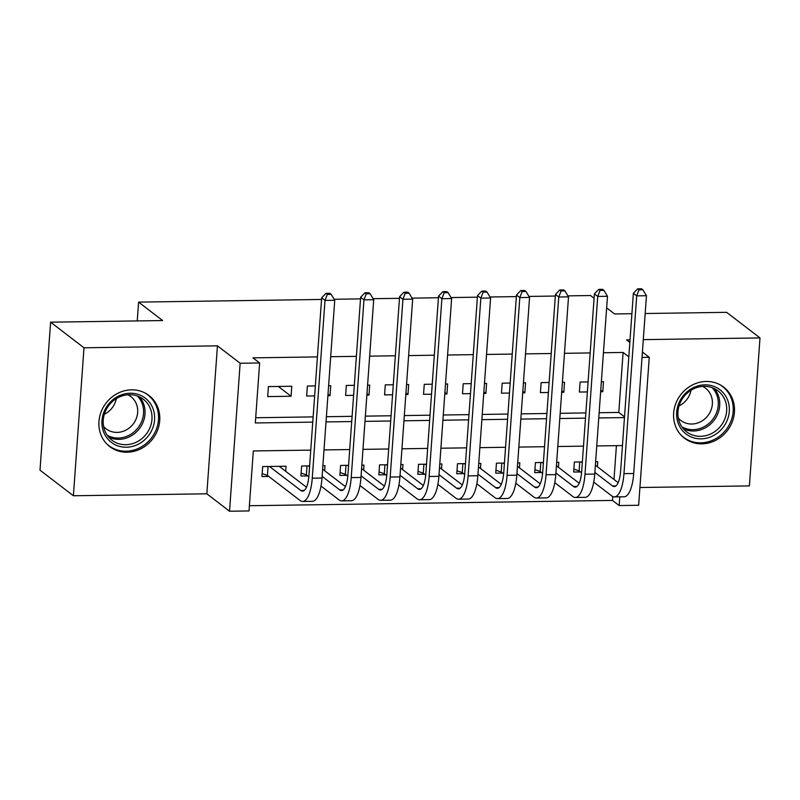 <?xml version="1.0" encoding="UTF-8"?>
<svg xmlns="http://www.w3.org/2000/svg" width="800" height="800" viewBox="0 0 800 800"><rect width="100%" height="100%" fill="white"/><g stroke="black" fill="none" stroke-linecap="round" stroke-linejoin="round"><path stroke-width="1.2" d="M127.11 452.23A32.2 29.41 127.5 0 0 157.57 430.21A32.2 29.41 127.5 0 0 148.94 395.48A32.2 29.41 127.5 0 0 131.58 389.84A32.2 29.41 127.5 0 0 101.11 411.87A32.2 29.41 127.5 0 0 109.75 446.59A32.2 29.41 127.5 0 0 127.11 452.23M701.81 443.85A32.2 29.41 127.5 0 0 732.28 421.83A32.2 29.41 127.5 0 0 723.64 387.1A32.2 29.41 127.5 0 0 706.28 381.47A32.2 29.41 127.5 0 0 675.81 403.49A32.2 29.41 127.5 0 0 684.45 438.22A32.2 29.41 127.5 0 0 701.81 443.85M310.75 450.12L253.32 450.95L249.02 510.94L229.54 511.23L240.15 363.25L259.63 362.97L255.33 422.96L312.76 422.12M206.84 493.82L217.44 345.84L84 347.79L50.61 322.18L40 470.16L73.39 495.76L206.84 493.82L229.54 511.23M639.92 487.51L749.39 485.91L760 337.93L643.3 339.63M642.02 357.4L649.26 357.29L638.65 505.27L619.17 505.55L619.79 496.84M249.4 505.72L612.49 500.43L619.17 505.55M84 347.79L73.39 495.76M645.17 313.52L726.61 312.33L760 337.93M291.78 386.25L268.41 386.59L267.69 396.59L291.07 396.25L291.78 386.25M327.9 395.71L330.03 395.68L330.75 385.68L328.62 385.71M315.35 385.9L307.37 386.02L306.65 396.02L314.63 395.9M366.86 395.14L368.99 395.11L369.71 385.11L367.58 385.14M354.31 385.34L346.33 385.45L345.61 395.45L353.6 395.33M405.83 394.57L407.96 394.54L408.67 384.54L406.54 384.57M393.28 384.77L385.29 384.88L384.58 394.88L392.56 394.77M444.79 394L446.92 393.97L447.63 383.98L445.51 384.01M432.24 384.2L424.26 384.32L423.54 394.31L431.52 394.2M483.75 393.44L485.88 393.41L486.6 383.41L484.47 383.44M471.2 383.63L463.22 383.75L462.5 393.75L470.49 393.63M522.72 392.87L524.84 392.84L525.56 382.84L523.43 382.87M510.17 383.06L502.18 383.18L501.47 393.18L509.45 393.06M561.68 392.3L563.81 392.27L564.52 382.27L562.39 382.3M549.13 382.5L541.15 382.61L540.43 392.61L548.41 392.49M582.36 461.91L574.37 462.03L573.66 472.03L580.48 471.93M543.39 462.48L535.41 462.6L534.7 472.6L541.51 472.5M504.43 463.05L496.45 463.17L495.73 473.17L502.55 473.07M465.47 463.62L457.49 463.74L456.77 473.73L463.59 473.63M426.51 464.19L418.52 464.3L417.81 474.3L424.63 474.2M387.54 464.75L379.56 464.87L378.84 474.87L385.66 474.77M348.58 465.32L340.6 465.44L339.88 475.44L346.7 475.34M309.62 465.89L301.64 466.01L300.92 476.01L307.74 475.91M612.49 500.43L612.77 496.55M613.99 479.47L616.42 445.66M597.39 466.74L597.75 461.69L595.62 461.72M558.43 467.31L558.79 462.26L556.66 462.29M519.46 467.88L519.83 462.83L517.7 462.86M480.5 468.44L480.86 463.39L478.74 463.43M441.54 469.01L441.9 463.96L439.77 463.99M402.58 469.58L402.94 464.53L400.81 464.56M363.61 470.15L363.98 465.1L361.85 465.13M324.65 470.72L325.01 465.67L322.88 465.7M285.69 471.28L286.05 466.23L262.67 466.57L261.96 476.57L268.77 476.47M599.14 412.73L618.8 412.44L623.1 352.45L603.44 352.74M590.17 352.93L564.47 353.31M551.21 353.5L525.51 353.88M512.24 354.07L486.55 354.44M473.28 354.64L447.58 355.01M434.32 355.2L408.62 355.58M395.36 355.77L369.66 356.15M356.39 356.34L330.7 356.72M317.43 356.91L252.95 357.85L259.63 362.97M255.7 417.74L313.13 416.9M326.4 416.71L352.09 416.33M365.36 416.14L391.06 415.76M404.32 415.57L430.02 415.19M443.28 415L468.98 414.63M482.25 414.43L507.94 414.06M521.21 413.87L546.91 413.49M560.17 413.3L585.87 412.92M600.64 391.73L602.77 391.7L603.49 381.7L601.36 381.73M588.09 381.93L580.11 382.04L579.39 392.04L587.37 391.93M50.61 322.18L162.63 320.55L138.59 302.12L137.24 320.92M138.59 302.12L321.55 299.45M334.14 299.27L360.51 298.88M373.11 298.7L399.47 298.31M412.07 298.13L438.44 297.75M451.03 297.56L477.4 297.18M490 296.99L516.36 296.61M528.96 296.43L555.33 296.04M567.92 295.86L590.55 295.53L594.09 298.24M217.44 345.84L240.15 363.25M623.1 352.45L628.81 356.83M630.03 339.83L626.55 339.88L629.85 342.4M642.41 352.04L649.26 357.29M606.65 307.87L614.59 313.96L631.9 313.71M622.45 445.57L596.75 445.95M583.49 446.14L557.79 446.52M544.53 446.71L518.83 447.08M505.56 447.28L479.87 447.65M466.6 447.85L440.9 448.22M427.64 448.41L401.94 448.79M388.67 448.98L362.98 449.36M349.71 449.55L324.02 449.92M326.02 421.93L351.72 421.55M364.98 421.36L390.68 420.99M403.95 420.79L429.64 420.42M442.91 420.22L468.61 419.85M481.87 419.66L507.57 419.28M520.84 419.09L546.53 418.71M559.8 418.52L585.49 418.15M598.76 417.95L624.46 417.58M618.8 412.44L624.51 416.82M600.75 390.16L602.77 391.7M561.79 390.72L563.81 392.27M522.83 391.29L524.84 392.84M483.87 391.86L485.88 393.41M444.9 392.43L446.92 393.97M405.94 393L407.96 394.54M366.98 393.56L368.99 395.11M328.01 394.13L330.03 395.68M278.29 386.44L291.07 396.25M642.89 289.8L641.56 288.77L637.66 288.83L639 289.85L642.89 289.8L646.45 295.72L636.7 295.86L623.96 473.63A30.97 10.24 89.2 0 1 614.4 496.91A30.97 10.24 89.2 0 1 611.8 495.95L593.75 482.11M581.57 472.77L579.13 470.9L573.87 469.09M595.38 465.2L618.16 482.67M581.19 461.93L582.3 462.78M594.86 472.41L612.51 485.95A20.64 6.82 -90.8 0 0 614.25 486.59A20.64 6.82 -90.8 0 0 620.62 471.07L633.37 293.3L637.66 288.83M646.45 295.72L633.7 473.49A30.97 10.24 89.2 0 1 624.14 496.77L614.4 496.91M639 289.85L636.7 295.86L633.37 293.3M579.77 461.95L579.13 470.9M704.91 384.85A27.87 25.45 -52.5 0 1 729.28 411.46A27.87 25.45 -52.5 0 1 701.04 438.84A27.87 25.45 -52.5 0 1 676.68 412.22A27.87 25.45 -52.5 0 1 704.91 384.85M700.52 436.32A25.8 23.56 127.5 0 0 724.93 418.68A25.8 23.56 127.5 0 0 718.01 390.85A25.8 23.56 127.5 0 0 704.1 386.33A25.8 23.56 127.5 0 0 679.69 403.98A25.8 23.56 127.5 0 0 686.61 431.81A25.8 23.56 127.5 0 0 700.52 436.32M691.01 390.27A20.32 18.55 -52.5 0 1 679.04 405.88M702.62 386.4A20.32 18.55 -52.5 0 1 705.55 388.21A20.32 18.55 -52.5 0 1 711 410.12A20.32 18.55 -52.5 0 1 691.78 424.02A20.32 18.55 -52.5 0 1 680.82 420.46A20.32 18.55 -52.5 0 1 678.31 418.09M680.92 434.97A32 29.22 127.5 0 0 683.5 437.23A32 29.22 127.5 0 0 700.75 442.84A32 29.22 127.5 0 0 731.03 420.95A32 29.22 127.5 0 0 722.45 386.45A32 29.22 127.5 0 0 719.59 384.54M152.02 406.39A27.87 25.45 -52.5 0 1 139.75 443.41A27.87 25.45 -52.5 0 1 104.53 434.05A27.87 25.45 -52.5 0 1 116.8 397.03A27.87 25.45 -52.5 0 1 152.02 406.39M105.62 432.51A25.8 23.56 127.5 0 0 111.9 440.18A25.8 23.56 127.5 0 0 142.6 438.02A25.8 23.56 127.5 0 0 149.59 406.9A25.8 23.56 127.5 0 0 143.31 399.23A25.8 23.56 127.5 0 0 112.61 401.4A25.8 23.56 127.5 0 0 105.62 432.51M116.31 398.64A20.32 18.55 -52.5 0 1 104.33 414.26M127.91 394.78A20.32 18.55 -52.5 0 1 130.85 396.59A20.32 18.55 -52.5 0 1 135.8 402.63A20.32 18.55 -52.5 0 1 130.29 427.13A20.32 18.55 -52.5 0 1 106.12 428.84A20.32 18.55 -52.5 0 1 103.61 426.47M106.22 443.35A32 29.22 127.5 0 0 108.8 445.61A32 29.22 127.5 0 0 146.87 442.92A32 29.22 127.5 0 0 155.54 404.34A32 29.22 127.5 0 0 147.75 394.83A32 29.22 127.5 0 0 144.89 392.91M603.93 290.36L602.6 289.34L598.7 289.4L600.04 290.42L603.93 290.36L607.48 296.29L597.74 296.43L585 474.2A30.97 10.24 89.2 0 1 575.43 497.48A30.97 10.24 89.2 0 1 572.83 496.51L554.78 482.67M542.61 473.34L540.17 471.47L534.91 469.66M556.41 465.76L579.2 483.24M542.23 462.5L543.33 463.35M555.9 472.98L573.55 486.52A20.64 6.82 -90.8 0 0 575.28 487.16A20.64 6.82 -90.8 0 0 581.66 471.64L594.4 293.87L598.7 289.4M607.48 296.29L594.74 474.06A30.97 10.24 89.2 0 1 585.17 497.34L575.43 497.48M600.04 290.42L597.74 296.43L594.4 293.87M540.81 462.52L540.17 471.47M564.97 290.93L563.63 289.91L559.74 289.96L561.07 290.99L564.97 290.93L568.52 296.86L558.78 297L546.04 474.77A30.97 10.24 89.2 0 1 536.47 498.05A30.97 10.24 89.2 0 1 533.87 497.08L515.82 483.24M503.64 473.9L501.21 472.04L495.94 470.22M517.45 466.33L540.24 483.81M503.27 463.07L504.37 463.91M516.93 473.55L534.59 487.08A20.64 6.82 -90.8 0 0 536.32 487.73A20.64 6.82 -90.8 0 0 542.7 472.21L555.44 294.44L559.74 289.96M568.52 296.86L555.78 474.63A30.97 10.24 89.2 0 1 546.21 497.91L536.47 498.05M561.07 290.99L558.78 297L555.44 294.44M501.85 463.09L501.21 472.04M526.01 291.5L524.67 290.48L520.77 290.53L522.11 291.56L526.01 291.5L529.56 297.42L519.82 297.57L507.07 475.34A30.97 10.24 89.2 0 1 497.51 498.62A30.97 10.24 89.2 0 1 494.91 497.65L476.86 483.81M464.68 474.47L462.24 472.6L456.98 470.79M478.49 466.9L501.28 484.38M464.3 463.64L465.41 464.48M477.97 474.11L495.62 487.65A20.64 6.82 -90.8 0 0 497.36 488.3A20.64 6.82 -90.8 0 0 503.73 472.78L516.48 295.01L520.77 290.53M529.56 297.42L516.81 475.19A30.97 10.24 89.2 0 1 507.25 498.48L497.51 498.62M522.11 291.56L519.82 297.57L516.48 295.01M462.89 463.66L462.24 472.6M487.04 292.07L485.71 291.04L481.81 291.1L483.15 292.12L487.04 292.07L490.59 297.99L480.85 298.13L468.11 475.9A30.97 10.24 89.2 0 1 458.55 499.19A30.97 10.24 89.2 0 1 455.94 498.22L437.89 484.38M425.72 475.04L423.28 473.17L418.02 471.36M439.52 467.47L462.31 484.94M425.34 464.2L426.44 465.05M439.01 474.68L456.66 488.22A20.64 6.82 -90.8 0 0 458.39 488.87A20.64 6.82 -90.8 0 0 464.77 473.34L477.51 295.57L481.81 291.1M490.59 297.99L477.85 475.76A30.97 10.24 89.2 0 1 468.29 499.04L458.55 499.19M483.15 292.12L480.85 298.13L477.51 295.57M423.92 464.22L423.28 473.17M448.08 292.64L446.74 291.61L442.85 291.67L444.18 292.69L448.08 292.64L451.63 298.56L441.89 298.7L429.15 476.47A30.97 10.24 89.2 0 1 419.58 499.75A30.97 10.24 89.2 0 1 416.98 498.79L398.93 484.94M386.75 475.61L384.32 473.74L379.05 471.93M400.56 468.04L423.35 485.51M386.38 464.77L387.48 465.62M400.04 475.25L417.7 488.79A20.64 6.82 -90.8 0 0 419.43 489.43A20.64 6.82 -90.8 0 0 425.81 473.91L438.55 296.14L442.85 291.67M451.63 298.56L438.89 476.33A30.97 10.24 89.2 0 1 429.32 499.61L419.58 499.75M444.18 292.69L441.89 298.7L438.55 296.14M384.96 464.79L384.32 473.74M409.12 293.2L407.78 292.18L403.89 292.24L405.22 293.26L409.12 293.2L412.67 299.13L402.93 299.27L390.19 477.04A30.97 10.24 89.2 0 1 380.62 500.32A30.97 10.24 89.2 0 1 378.02 499.35L359.97 485.51M347.79 476.17L345.36 474.31L340.09 472.5M361.6 468.6L384.39 486.08M347.42 465.34L348.52 466.18M361.08 475.82L378.74 489.36A20.64 6.82 -90.8 0 0 380.47 490A20.64 6.82 -90.8 0 0 386.85 474.48L399.59 296.71L403.89 292.24M412.67 299.13L399.93 476.9A30.97 10.24 89.2 0 1 390.36 500.18L380.62 500.32M405.22 293.26L402.93 299.27L399.59 296.71M346 465.36L345.36 474.31M370.15 293.77L368.82 292.75L364.92 292.8L366.26 293.83L370.15 293.77L373.71 299.7L363.97 299.84L351.22 477.61A30.97 10.24 89.2 0 1 341.66 500.89A30.97 10.24 89.2 0 1 339.06 499.92L321.01 486.08M308.83 476.74L306.39 474.88L301.13 473.06M322.64 469.17L345.43 486.65M308.45 465.91L309.56 466.75M322.12 476.39L339.77 489.92A20.64 6.82 -90.8 0 0 341.51 490.57A20.64 6.82 -90.8 0 0 347.88 475.05L360.63 297.28L364.92 292.8M373.71 299.7L360.96 477.47A30.97 10.24 89.2 0 1 351.4 500.75L341.66 500.89M366.26 293.83L363.97 299.84L360.63 297.28M307.03 465.93L306.39 474.88M331.19 294.34L329.86 293.31L325.96 293.37L327.3 294.4L331.19 294.34L334.74 300.26L325 300.41L312.26 478.18A30.97 10.24 89.2 0 1 302.69 501.46A30.97 10.24 89.2 0 1 300.09 500.49L267.43 475.44L262.17 473.63M279.23 466.33L306.46 487.22M269.49 466.48L300.81 490.49A20.64 6.82 -90.8 0 0 302.54 491.14A20.64 6.82 -90.8 0 0 308.92 475.62L321.66 297.85L325.96 293.37M334.74 300.26L322 478.03A30.97 10.24 89.2 0 1 312.43 501.32L302.69 501.46M327.3 294.4L325 300.41L321.66 297.85M268.07 466.5L267.43 475.44M615.96 485.9L612.51 485.95M633.7 473.49L623.96 473.63M714.26 388.54A25.8 23.56 -52.5 0 1 717.01 415.54A25.8 23.56 -52.5 0 1 693.56 430.99A25.8 23.56 -52.5 0 1 683.4 428.78M681.96 426.91A24.96 22.79 127.5 0 0 692.96 429.66A24.96 22.79 127.5 0 0 715.95 414.07A24.96 22.79 127.5 0 0 712.08 387.63M139.56 396.92A25.8 23.56 -52.5 0 1 142.63 401.56A25.8 23.56 -52.5 0 1 137.38 431.01A25.8 23.56 -52.5 0 1 108.7 437.16M107.26 435.29A24.96 22.79 127.5 0 0 135.66 430.47A24.96 22.79 127.5 0 0 141.25 401.48A24.96 22.79 127.5 0 0 137.38 396.01M577 486.47L573.55 486.52M594.74 474.06L585 474.2M538.04 487.03L534.59 487.08M555.78 474.63L546.04 474.77M499.07 487.6L495.62 487.65M516.81 475.19L507.07 475.34M460.11 488.17L456.66 488.22M477.85 475.76L468.11 475.9M421.15 488.74L417.7 488.79M438.89 476.33L429.15 476.47M382.18 489.31L378.74 489.36M399.93 476.9L390.19 477.04M343.22 489.87L339.77 489.92M360.96 477.47L351.22 477.61M304.26 490.44L300.81 490.49M322 478.03L312.26 478.18M683.5 437.23L681.94 436.03M722.45 386.45L720.88 385.25M147.75 394.83L146.18 393.62M108.8 445.61L107.23 444.41"/></g></svg>
